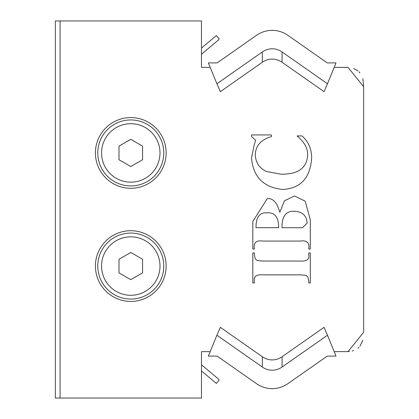 <?xml version="1.0" encoding="UTF-8"?>
<svg xmlns="http://www.w3.org/2000/svg" width="419" height="419" viewBox="0 0 419 419"><rect width="100%" height="100%" fill="white"/><g stroke="black" fill="none" stroke-linecap="round" stroke-linejoin="round"><path stroke-width="0.63" d="M210.186 351.651L201.487 351.651L201.487 398.05L55.36 398.05L55.36 20.95L201.487 20.95L201.487 67.349L210.186 67.349L201.487 67.349M201.487 47.829A2.828 2.828 0 0 0 202.367 47.326L216.366 35.578L218.791 38.464A0.943 0.943 0 0 1 218.676 39.795L201.487 54.219M201.487 364.781L218.676 379.205A0.943 0.943 0 0 1 218.791 380.536L216.366 383.422L202.367 371.674A2.828 2.828 0 0 0 201.487 371.171M130.78 117.582A35.353 35.353 0 0 1 161.399 170.612A35.353 35.353 0 0 1 100.162 170.612A35.353 35.353 0 0 1 130.78 117.582M130.78 230.712A35.353 35.353 0 0 1 161.399 283.742A35.353 35.353 0 0 1 100.162 283.742A35.353 35.353 0 0 1 130.78 230.712M282.066 51.972L327.469 83.763L324.044 91.656L282.066 62.263L282.066 51.972A21.479 18.855 -90 0 0 262.32 51.972L262.32 62.263L220.342 91.656L216.916 83.763L262.32 51.972M282.066 62.263A21.479 18.855 -90 0 0 262.32 62.263M262.32 367.028L216.916 335.237L220.342 327.344L262.32 356.737L262.32 367.028A21.479 18.855 90 0 0 282.066 367.028L282.066 356.737L324.044 327.344L327.469 335.237L282.066 367.028M262.32 356.737A21.479 18.855 90 0 0 282.066 356.737M271.418 134.944L271.418 136.589C260.843 139.705 255.475 145.859 255.302 155.051C255.705 162.755 259.434 168.239 266.484 171.497L280.767 174.173C297.825 174.498 306.781 168.234 307.64 155.381C308.002 148.583 304.477 142.099 297.071 135.929L302.047 135.929C308.594 141.926 311.788 149.368 311.631 158.246C310.228 178.012 300.564 188.43 282.647 189.488C263.582 187.434 253.196 176.938 251.494 158.01L254.124 145.184L255.632 140.25L251.494 136.589L251.494 134.944L271.418 134.944M278.698 227.685L256.004 227.685C255.941 217.094 259.686 212.145 267.233 212.842C274.738 212.234 278.562 217.183 278.698 227.685M281.987 227.685C281.788 216.12 286.093 210.652 294.908 211.291C302.607 211.82 306.677 215.78 307.122 223.175L302.518 227.732L281.987 227.685M284.475 200.764L294.484 195.972L305.194 201.188L310.317 219.792L310.317 249.064L308.766 249.064C309.767 242.753 306.918 240.087 300.219 241.077L262.912 241.077C256.177 240.087 253.322 242.753 254.359 249.064L252.809 249.064L252.809 221.483L267.28 198.606C272.968 198.072 277.148 202.644 279.824 212.323L284.475 200.764M310.317 252.966L310.317 282.94L308.766 282.94L308.766 281.013L307.876 277.022L305.854 275.33L300.496 274.859L262.629 274.859C256.339 274.408 253.584 276.461 254.359 281.013L254.359 282.94L252.809 282.94L252.809 252.966L254.359 252.966L254.359 254.841L255.255 258.837L257.271 260.576L262.629 261.047L300.496 261.047C306.792 261.461 309.547 259.392 308.766 254.841L308.766 252.966L310.317 252.966M334.2 67.349L348.063 67.412L363.64 86.717L363.64 332.283L348.063 351.588L334.2 351.651M60.074 398.05L60.074 20.95M327.26 356.098L287.932 383.636L327.26 356.098L336.022 356.098L327.469 335.237M216.916 335.237L208.363 356.098L217.126 356.098L256.454 383.636L217.126 356.098M327.469 83.763L336.022 62.902L327.26 62.902L287.932 35.364L327.26 62.902M217.126 62.902L256.454 35.364L217.126 62.902L208.363 62.902L216.916 83.763M287.932 383.636A29.576 28.283 90 0 1 256.454 383.636M256.454 35.364A29.576 28.283 -90 0 1 287.932 35.364M348.063 67.412L344.785 67.349M363.64 86.717L362.854 78.573M359.958 72.875L358.963 71.78M357.941 70.863L353.652 68.459M348.063 351.588L349.446 351.478M352.159 350.996L353.662 350.535M357.941 348.137L358.931 347.251M359.958 346.125L362.891 340.286M97.784 152.935A32.996 32.996 0 0 0 147.279 181.511A32.996 32.996 0 0 0 147.279 124.359A32.996 32.996 0 0 0 97.784 152.935M118.996 159.739L118.996 146.131L130.78 139.328L142.565 146.131L142.565 159.739L130.78 166.542L118.996 159.739M97.784 266.065A32.996 32.996 0 0 0 147.279 294.641A32.996 32.996 0 0 0 147.279 237.489A32.996 32.996 0 0 0 97.784 266.065M118.996 272.869L118.996 259.261L130.78 252.458L142.565 259.261L142.565 272.869L130.78 279.672L118.996 272.869M101.555 152.935A29.225 29.225 0 0 1 145.393 127.627A29.225 29.225 0 0 1 145.393 178.243A29.225 29.225 0 0 1 101.555 152.935M101.555 266.065A29.225 29.225 0 0 1 145.393 240.757A29.225 29.225 0 0 1 145.393 291.373A29.225 29.225 0 0 1 101.555 266.065"/></g></svg>

